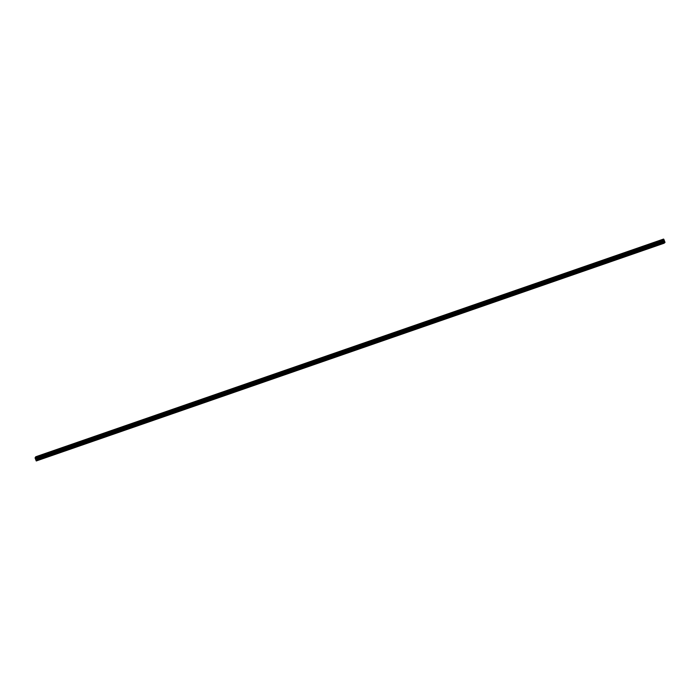 <?xml version="1.0" encoding="UTF-8"?>
<svg xmlns="http://www.w3.org/2000/svg" width="700" height="700" viewBox="0 0 700 700"><rect width="100%" height="100%" fill="white"/><g stroke="black" fill="none" stroke-linecap="round" stroke-linejoin="round"><path stroke-width="1.05" d="M656.565 245.691L657.317 245.324L656.565 245.691M44.406 457.984L45.159 457.625L44.406 457.984M60.095 452.541L60.856 452.183L60.095 452.541M75.793 447.099L76.545 446.731L75.793 447.099M91.49 441.656L92.243 441.289L91.49 441.656M107.188 436.214L107.94 435.846L107.188 436.214M122.885 430.771L123.638 430.404L122.885 430.771M138.582 425.32L139.335 424.961L138.582 425.32M154.28 419.877L155.032 419.519L154.28 419.877M169.977 414.435L170.73 414.076L169.977 414.435M185.666 408.993L186.428 408.634L185.666 408.993M201.364 403.55L202.116 403.183L201.364 403.55M217.061 398.108L217.814 397.74L217.061 398.108M232.759 392.665L233.511 392.297L232.759 392.665M248.456 387.223L249.209 386.855L248.456 387.223M264.154 381.771L264.906 381.412L264.154 381.771M279.851 376.329L280.604 375.97L279.851 376.329M295.549 370.886L296.301 370.527L295.549 370.886M311.238 365.444L311.999 365.085L311.238 365.444M326.935 360.001L327.688 359.642L326.935 360.001M342.632 354.559L343.385 354.191L342.632 354.559M358.33 349.116L359.082 348.749L358.33 349.116M374.027 343.674L374.78 343.306L374.027 343.674M389.725 338.231L390.477 337.864L389.725 338.231M405.422 332.78L406.175 332.421L405.422 332.78M421.12 327.338L421.873 326.979L421.12 327.338M436.809 321.895L437.561 321.536L436.809 321.895M452.506 316.453L453.259 316.094L452.506 316.453M468.204 311.01L468.956 310.642L468.204 311.01M483.901 305.567L484.654 305.2L483.901 305.567M499.599 300.125L500.351 299.757L499.599 300.125M515.296 294.683L516.049 294.315L515.296 294.683M530.994 289.231L531.746 288.873L530.994 289.231M546.691 283.789L547.444 283.43L546.691 283.789M562.38 278.346L563.133 277.988L562.38 278.346M578.077 272.904L578.83 272.545L578.077 272.904M593.775 267.461L594.528 267.102L593.775 267.461M609.472 262.019L610.225 261.651L609.472 262.019M625.17 256.576L625.923 256.209L625.17 256.576M640.867 251.134L641.62 250.766L640.867 251.134M663.635 239.102L35.779 456.838M664.983 242.244L37.144 460.154L665 242.445L664.116 243.224L36.26 460.968L37.126 459.988L664.983 242.244L664.02 239.785L36.164 457.529L664.029 239.846M663.609 239.059L35.735 456.776L35.061 457.914L36.26 460.968M664.974 242.209L37.126 459.988M37.117 459.952L36.925 459.454L664.781 241.71M664.755 241.657L36.925 459.454M36.899 459.401L36.242 458.071L664.09 240.328M664.081 240.266L36.242 458.071M663.941 239.514L36.085 457.258M36.129 457.38L663.985 239.636M36.26 458.168L664.116 240.432M664.423 241.229L36.566 458.964M36.593 459.016L664.449 241.273M36.242 458.106L664.099 240.371"/></g></svg>
